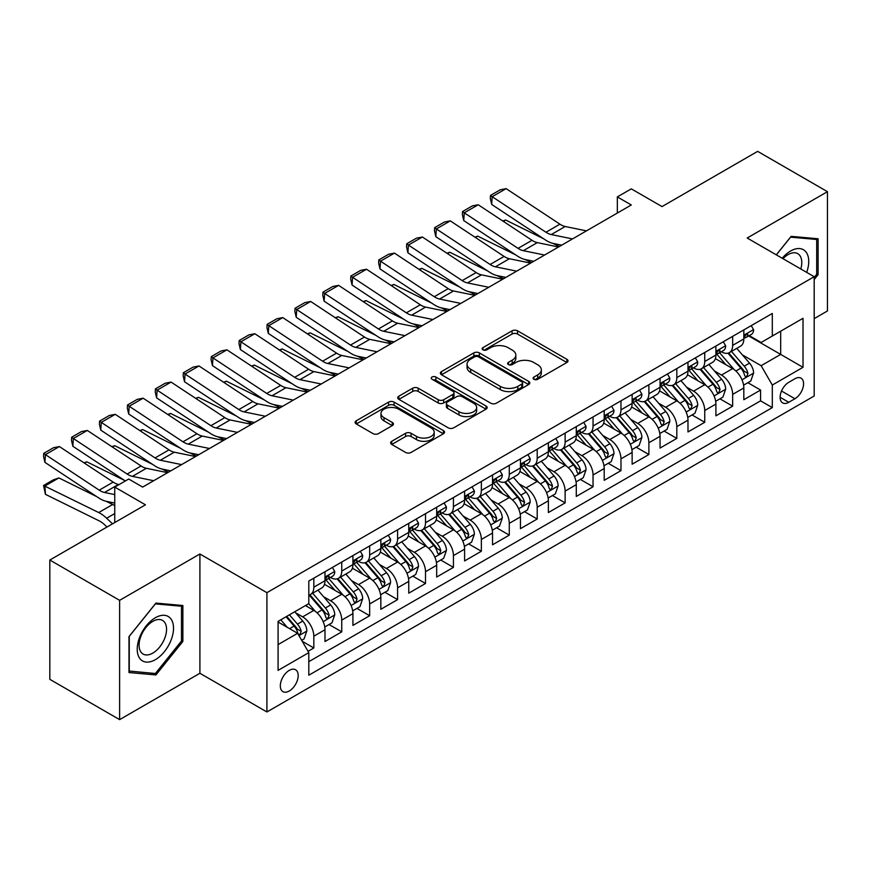 <?xml version="1.0" encoding="UTF-8"?>
<svg xmlns="http://www.w3.org/2000/svg" width="871" height="871" viewBox="0 0 871 871"><rect width="100%" height="100%" fill="white"/><g stroke="black" fill="none" stroke-linecap="round" stroke-linejoin="round"><path stroke-width="1.31" d="M533.923 379.288A2.711 1.568 0 0 0 537.766 379.288L566.89 362.478A3.876 2.243 0 0 0 568.023 360.888A3.876 2.243 0 0 0 566.89 359.309L517.548 330.828A3.876 2.243 0 0 0 512.072 330.828L482.948 347.638A2.711 1.568 0 0 0 482.153 348.748A2.711 1.568 0 0 0 482.948 349.848A2.711 1.568 0 0 0 486.791 349.848L490.558 347.681A12.401 7.164 0 0 1 508.098 347.681L512.202 350.055A12.401 7.164 0 0 1 515.839 355.118A12.401 7.164 0 0 1 512.202 360.18L508.435 362.358A2.711 1.568 0 0 0 507.641 363.457A2.711 1.568 0 0 0 508.435 364.568A2.711 1.568 0 0 0 512.279 364.568L516.046 362.39A12.401 7.164 0 0 1 533.585 362.39L537.701 364.764A12.401 7.164 0 0 1 541.327 369.827A12.401 7.164 0 0 1 537.701 374.889L533.923 377.067A2.711 1.568 0 0 0 533.128 378.177A2.711 1.568 0 0 0 533.923 379.288L533.923 377.067M289.248 691.008A12.64 7.295 120 0 0 297.512 679.881A12.64 7.295 120 0 0 295.574 669.755A12.64 7.295 120 0 0 289.248 670.376A12.64 7.295 120 0 0 280.995 681.514A12.64 7.295 120 0 0 282.933 691.639A12.64 7.295 120 0 0 289.248 691.008M391.754 441.27A3.876 2.243 0 0 0 390.622 442.86A3.876 2.243 0 0 0 391.754 444.439L405.592 452.43A3.876 2.243 0 0 0 411.079 452.43L443.415 433.758A3.876 2.243 0 0 0 444.548 432.179A3.876 2.243 0 0 0 443.415 430.59L394.084 402.108A3.876 2.243 0 0 0 388.597 402.108L356.261 420.78A3.876 2.243 0 0 0 355.128 422.37A3.876 2.243 0 0 0 356.261 423.948L372.973 433.595A3.876 2.243 0 0 0 378.46 433.595L392.298 425.603A3.876 2.243 0 0 0 393.431 424.025A3.876 2.243 0 0 0 392.298 422.446L384.013 417.655A10.365 5.988 0 0 1 380.975 413.42A10.365 5.988 0 0 1 387.377 407.889A10.365 5.988 0 0 1 398.668 409.196L431.156 427.944A10.365 5.988 0 0 1 434.183 432.179A10.365 5.988 0 0 1 427.792 437.71A10.365 5.988 0 0 1 416.49 436.404L411.079 433.279A3.876 2.243 0 0 0 405.592 433.279L391.754 441.27L391.754 444.439M814.189 318.623L827.45 310.969L827.45 191.674L757.65 151.369L662.014 206.59L631.301 188.855L617.332 196.911L631.301 204.979L142.659 487.085L128.701 479.028L114.743 487.085L114.743 522.546M119.621 600.337L119.621 719.631L199.905 673.283L199.905 553.989L119.621 600.337L49.821 560.031L145.457 504.821L114.743 487.085M199.905 553.989L266.918 592.672L814.189 276.706L814.189 396L266.918 711.966L266.918 592.672M827.45 191.674L747.176 238.023L814.189 276.706M490.83 403.219A3.876 2.243 0 0 0 496.307 403.219L528.653 384.547A3.876 2.243 0 0 0 529.786 382.968A3.876 2.243 0 0 0 528.653 381.378L479.322 352.897A3.876 2.243 0 0 0 473.835 352.897L441.499 371.569A3.876 2.243 0 0 0 440.367 373.158A3.876 2.243 0 0 0 441.499 374.737L490.83 403.219M433.127 379.876A2.711 1.568 0 0 1 435.881 380.257L435.881 377.034L486.029 405.984A3.876 2.243 0 0 1 487.172 407.574A3.876 2.243 0 0 1 486.029 409.152L453.693 427.824A3.876 2.243 0 0 1 448.217 427.824L398.874 399.343L398.874 396.174A3.876 2.243 0 0 0 397.742 397.764A3.876 2.243 0 0 0 398.874 399.343M398.874 396.174L412.723 388.183A3.876 2.243 0 0 1 418.2 388.183L438.211 399.735A3.876 2.243 0 0 0 443.687 399.735L452.866 394.432A3.876 2.243 0 0 0 454.009 392.854A3.876 2.243 0 0 0 452.866 391.275L432.038 379.244A2.711 1.568 0 0 1 431.243 378.134A2.711 1.568 0 0 1 432.92 376.686A2.711 1.568 0 0 1 435.881 377.034M119.621 719.631L49.821 679.326L49.821 560.031M308.029 651.312L313.821 647.97L302.237 641.285M295.639 612.814L302.651 616.853A15.798 9.124 60 0 1 313.821 636.2L324.992 629.755L324.992 641.524L341.748 631.845L329.042 624.518M323.566 596.689L330.577 600.74A15.798 9.124 60 0 1 341.748 620.087L352.918 613.63L352.918 625.4L369.663 615.732L356.968 608.394M351.492 580.565L358.504 584.615A15.798 9.124 60 0 1 369.663 603.962L380.834 597.517L380.834 609.286L397.59 599.607L384.884 592.269M379.408 564.452L386.419 568.491A15.798 9.124 60 0 1 397.59 587.838L408.76 581.393L408.76 593.162L425.516 583.483L412.81 576.156M407.334 548.327L414.346 552.377A15.798 9.124 60 0 1 425.516 571.724L436.676 565.268L436.676 577.038L453.432 567.369L440.726 560.031M435.25 532.203L442.261 536.253A15.798 9.124 60 0 1 453.432 555.6L464.602 549.155L464.602 560.924L481.358 551.245L468.652 543.907M463.176 516.089L470.188 520.129A15.798 9.124 60 0 1 481.358 539.476L492.529 533.03L492.529 544.8L509.274 535.132L496.579 527.793M491.102 499.965L498.114 504.015A15.798 9.124 60 0 1 509.274 523.362L520.444 516.906L520.444 528.675L537.2 519.007L524.494 511.669M519.018 483.841L526.03 487.891A15.798 9.124 60 0 1 537.2 507.238L548.371 500.792L548.371 512.562L565.127 502.883L552.421 495.545M546.944 467.727L553.956 471.766A15.798 9.124 60 0 1 565.127 491.113L576.286 484.668L576.286 496.437L593.042 486.769L580.336 479.431M574.86 451.603L581.872 455.653A15.798 9.124 60 0 1 593.042 475L604.213 468.544L604.213 480.313L620.969 470.645L608.263 463.307M602.786 435.478L609.798 439.528A15.798 9.124 60 0 1 620.969 458.875L632.139 452.43L632.139 464.199L648.884 454.52L636.189 447.193M630.713 419.365L637.724 423.415A15.798 9.124 60 0 1 648.884 442.751L660.055 436.306L660.055 448.075L676.811 438.407L664.105 431.069M658.628 403.24L665.64 407.29A15.798 9.124 60 0 1 676.811 426.638L687.981 420.181L687.981 431.951L704.737 422.283L692.031 414.944M686.555 387.116L693.566 391.166A15.798 9.124 60 0 1 704.737 410.513L715.897 404.068L715.897 415.837L732.653 406.158L732.653 394.389A15.798 9.124 -120 0 0 721.482 375.053L714.47 371.002M719.947 398.831L732.653 406.158M324.992 629.755A15.798 9.124 -120 0 0 313.821 610.408L305.449 605.574M352.918 613.63A15.798 9.124 -120 0 0 341.748 594.283L324.48 584.321M380.834 597.517A15.798 9.124 -120 0 0 369.663 578.17L352.396 568.197M408.76 581.393A15.798 9.124 -120 0 0 397.59 562.045L380.322 552.072M436.676 565.268A15.798 9.124 -120 0 0 425.516 545.932L408.249 535.959M464.602 549.155A15.798 9.124 -120 0 0 453.432 529.808L436.164 519.835M492.529 533.03A15.798 9.124 -120 0 0 481.358 513.683L464.091 503.721M520.444 516.906A15.798 9.124 -120 0 0 509.274 497.57L492.006 487.597M548.371 500.792A15.798 9.124 -120 0 0 537.2 481.445L519.933 471.472M576.286 484.668A15.798 9.124 -120 0 0 565.127 465.321L547.859 455.359M604.213 468.544A15.798 9.124 -120 0 0 593.042 449.207L575.775 439.234M632.139 452.43A15.798 9.124 -120 0 0 620.969 433.083L603.701 423.11M660.055 436.306A15.798 9.124 -120 0 0 648.884 416.959L631.617 406.997M687.981 420.181A15.798 9.124 -120 0 0 676.811 400.845L659.543 390.872M715.897 404.068A15.798 9.124 -120 0 0 704.737 384.721L687.469 374.748M794.918 378.754L788.778 382.304A12.238 7.066 120 0 0 780.786 393.093A12.238 7.066 120 0 0 782.659 402.903A12.238 7.066 120 0 0 788.778 402.293L794.918 398.744A12.238 7.066 120 0 0 802.92 387.954A12.238 7.066 120 0 0 801.037 378.145A12.238 7.066 120 0 0 794.918 378.754M278.089 644.584L297.632 633.304L308.802 652.64L308.802 675.21L772.305 407.617L772.305 385.047L761.134 365.7L742.397 354.878M308.802 652.64L278.089 670.376L278.089 621.371L308.802 603.636L308.802 581.066L772.305 313.462L772.305 336.032L803.018 318.307L803.018 367.312L772.305 385.047M330.436 577.44L330.577 577.527A15.798 9.124 60 0 0 338.471 578.3L349.641 571.855A15.798 9.124 -120 0 0 352.918 564.626L352.918 555.6M358.351 561.316L358.504 561.403A15.798 9.124 60 0 0 366.397 562.187L377.568 555.731A15.798 9.124 -120 0 0 380.834 548.501L380.834 539.476M386.278 545.202L386.419 545.279A15.798 9.124 60 0 0 394.323 546.063L405.483 539.617A15.798 9.124 -120 0 0 408.76 532.388L408.76 523.362M414.193 529.078L414.346 529.165A15.798 9.124 60 0 0 422.239 529.938L433.41 523.493A15.798 9.124 -120 0 0 436.676 516.263L436.676 507.238M442.12 512.954L442.261 513.041A15.798 9.124 60 0 0 450.165 513.825L461.336 507.379A15.798 9.124 -120 0 0 464.602 500.139L464.602 491.113M470.046 496.84L470.188 496.916A15.798 9.124 60 0 0 478.081 497.7L489.252 491.255A15.798 9.124 -120 0 0 492.529 484.026L492.529 475M497.962 480.716L498.114 480.803A15.798 9.124 60 0 0 506.007 481.576L517.178 475.131A15.798 9.124 -120 0 0 520.444 467.901L520.444 458.875M525.888 464.591L526.03 464.679A15.798 9.124 60 0 0 533.934 465.462L545.094 459.017A15.798 9.124 -120 0 0 548.371 451.777L548.371 442.751M553.804 448.478L553.956 448.554A15.798 9.124 60 0 0 561.849 449.338L573.02 442.893A15.798 9.124 -120 0 0 576.286 435.663L576.286 426.638M581.73 432.354L581.872 432.441A15.798 9.124 60 0 0 589.776 433.225L600.946 426.768A15.798 9.124 -120 0 0 604.213 419.539L604.213 410.513M609.656 416.229L609.798 416.316A15.798 9.124 60 0 0 617.691 417.1L628.862 410.655A15.798 9.124 -120 0 0 632.139 403.415L632.139 394.389M637.572 400.116L637.724 400.192A15.798 9.124 60 0 0 645.618 400.976L656.788 394.53A15.798 9.124 -120 0 0 660.055 387.301L660.055 378.275M665.498 383.991L665.64 384.078A15.798 9.124 60 0 0 673.544 384.862L684.704 378.406A15.798 9.124 -120 0 0 687.981 371.177L687.981 362.151M693.414 367.867L693.566 367.954A15.798 9.124 60 0 0 701.46 368.738L712.63 362.292A15.798 9.124 -120 0 0 715.897 355.052L715.897 346.027M308.802 661.677L760.579 400.845L760.579 390.045L743.823 399.713L743.823 387.943A15.798 9.124 -120 0 0 732.653 368.596L715.385 358.634M721.34 351.753L721.482 351.83A15.798 9.124 -120 0 0 729.386 352.613A15.798 9.124 -120 0 0 732.653 345.384L732.653 336.358M729.386 352.613L740.557 346.168A15.798 9.124 -120 0 0 743.823 338.939L743.823 329.913M313.821 578.17L313.821 587.196A15.798 9.124 60 0 1 310.555 594.425A15.798 9.124 60 0 1 308.802 595.067M310.555 594.425L321.726 587.979A15.798 9.124 -120 0 0 324.992 580.75L324.992 571.714M341.748 562.045L341.748 571.071A15.798 9.124 60 0 1 338.471 578.3M369.663 545.921L369.663 554.958A15.798 9.124 60 0 1 366.397 562.187M397.59 529.808L397.59 538.833A15.798 9.124 60 0 1 394.323 546.063M425.516 513.683L425.516 522.709A15.798 9.124 60 0 1 422.239 529.938M453.432 497.559L453.432 506.595A15.798 9.124 60 0 1 450.165 513.825M481.358 481.445L481.358 490.471A15.798 9.124 60 0 1 478.081 497.7M509.274 465.321L509.274 474.347A15.798 9.124 60 0 1 506.007 481.576M537.2 449.196L537.2 458.233A15.798 9.124 60 0 1 533.934 465.462M565.127 433.083L565.127 442.109A15.798 9.124 60 0 1 561.849 449.338M593.042 416.959L593.042 425.984A15.798 9.124 60 0 1 589.776 433.225M620.969 400.845L620.969 409.871A15.798 9.124 60 0 1 617.691 417.1M648.884 384.721L648.884 393.746A15.798 9.124 60 0 1 645.618 400.976M676.811 368.596L676.811 377.622A15.798 9.124 60 0 1 673.544 384.862M704.737 352.483L704.737 361.509A15.798 9.124 60 0 1 701.46 368.738M704.737 410.513L704.737 422.283M676.811 426.638L676.811 438.407M648.884 442.751L648.884 454.52M620.969 458.875L620.969 470.645M593.042 475L593.042 486.769M565.127 491.113L565.127 502.883M537.2 507.238L537.2 519.007M509.274 523.362L509.274 535.132M481.358 539.476L481.358 551.245M453.432 555.6L453.432 567.369M425.516 571.724L425.516 583.483M397.59 587.838L397.59 599.607M369.663 603.962L369.663 615.732M341.748 620.087L341.748 631.845M313.821 636.2L313.821 647.97M297.632 633.304L278.089 622.014M761.134 365.7L780.677 354.41L780.677 331.198L803.018 318.307M748.701 335.956L803.018 367.312M749.267 335.629L761.134 342.488L772.305 336.032M199.905 673.283L266.918 711.966M617.332 196.911L617.332 213.036M747.873 382.707L760.579 390.045M760.579 400.845L772.305 407.617M814.189 279.547L818.098 274.681L818.098 238.763L791.151 236.357L776.29 254.833M128.984 672.543L155.92 674.949L182.866 641.426L182.866 605.508L155.92 603.091L128.984 636.614L128.984 672.543M816.704 273.875L818.098 274.681M181.473 640.62L182.866 641.426M153.078 673.305L155.92 674.949M535.012 379.669L537.701 378.123A12.401 7.164 0 0 0 541.327 373.049L541.327 369.827M515.839 355.118L515.839 358.34A12.401 7.164 0 0 1 512.202 363.403L509.524 364.949M566.836 362.499L517.548 334.05A3.876 2.243 0 0 0 512.072 334.05L484.036 350.24M528.599 384.579L479.322 356.119A3.876 2.243 0 0 0 473.835 356.119L441.553 374.77M521.805 384.067A2.711 1.568 0 0 0 522.6 382.968A2.711 1.568 0 0 0 521.805 381.857L478.495 356.86A2.711 1.568 0 0 0 474.662 356.86L470.688 359.146A12.401 7.164 0 0 0 467.052 364.209A12.401 7.164 0 0 0 470.688 369.271L500.281 386.365A12.401 7.164 0 0 0 517.831 386.365L521.805 384.067L521.805 387.301A2.711 1.568 0 0 0 522.6 386.191L522.6 382.968M467.052 364.209L467.052 367.442A12.401 7.164 0 0 0 470.688 372.505L470.688 369.271M521.805 387.301L517.831 389.587A12.401 7.164 0 0 1 500.281 389.587L470.688 372.505M398.929 399.375L412.723 391.406L412.723 388.183M454.009 392.854L454.009 396.076A3.876 2.243 0 0 1 452.866 397.655L443.687 402.957A3.876 2.243 0 0 1 438.211 402.957L418.2 391.406A3.876 2.243 0 0 0 412.723 391.406M435.881 380.257L485.985 409.185M458.973 411.722A10.365 5.988 0 0 0 470.264 413.017A10.365 5.988 0 0 0 476.666 407.486A10.365 5.988 0 0 0 473.628 403.262L462.185 396.653A3.876 2.243 0 0 0 456.709 396.653L447.531 401.956A3.876 2.243 0 0 0 446.388 403.534A3.876 2.243 0 0 0 447.531 405.113L458.973 411.722L458.973 414.944A10.365 5.988 0 0 0 470.264 416.24A10.365 5.988 0 0 0 476.666 410.709L476.666 407.486M446.388 403.534L446.388 406.757A3.876 2.243 0 0 0 447.531 408.336L447.531 405.113M458.973 414.944L447.531 408.336M434.183 432.179L434.183 435.402A10.365 5.988 0 0 1 427.792 440.933A10.365 5.988 0 0 1 416.49 439.637L411.079 436.502A3.876 2.243 0 0 0 405.592 436.502L391.808 444.471M380.975 413.42L380.975 416.643A10.365 5.988 0 0 0 384.013 420.878L384.013 417.655M392.244 425.636L384.013 420.878M443.361 433.791L394.084 405.331A3.876 2.243 0 0 0 388.597 405.331L356.315 423.981M743.584 385.178L750.802 381.008L753.6 372.951A10.463 6.043 -120 0 0 749.517 363.131L736.757 348.356M502.785 220.984L505.637 220.004L543.548 238.719M552.954 243.368L559.334 246.515M734.209 369.62L719.62 352.744M725.913 364.709L717.443 354.911A25.074 14.48 -120 0 0 716.67 354.029M727.96 353.18L740.862 368.128A10.463 6.043 60 0 1 744.596 375.336L745.358 376.577L746.774 376.37L747.949 373.398A10.463 6.043 -120 0 0 744.215 366.19L731.455 351.416M728.722 352.94L742.582 368.988A5.335 3.081 60 0 1 743.932 371.079L747.949 373.398M505.637 220.004L503.318 221.343M572.508 238.915L551.256 234.56A19.739 11.399 60 0 1 545.965 232.241L492.18 196.694L491.68 204.445L545.464 239.993A29.614 17.093 -120 0 0 553.401 243.466L561.686 245.165M751.227 325.634L753.6 329.75A10.463 6.043 60 0 1 751.433 334.377L746.12 337.436A10.463 6.043 -120 0 0 747.949 335.03L747.721 334.105M586.466 230.859L565.214 226.504A19.739 11.399 60 0 1 559.922 224.185L506.138 188.637L492.18 196.694L490.504 195.42L500.281 189.78L506.138 188.637M744.172 337.926L744.215 337.926A10.463 6.043 -120 0 0 746.12 337.436M746.599 334.246L747.949 335.03C747.285 333.451 746.175 334.094 744.596 336.968A10.463 6.043 60 0 1 743.823 338.449M491.68 204.445L490.308 198.523L490.504 195.42M806.677 272.373A25.662 14.818 120 0 0 790.596 251A25.662 14.818 120 0 0 782.191 258.241M800.808 268.987A19.434 11.225 120 0 0 797.76 253.657A19.434 11.225 120 0 0 788.048 254.615A19.434 11.225 120 0 0 782.964 258.687M776.344 254.865L790.596 237.152L816.704 239.481L816.704 274.289L814.189 277.414M814.973 238.48L816.704 239.481M171.086 640.109A25.662 14.818 120 0 0 164.445 615.307A25.662 14.818 120 0 0 139.654 637.3A25.662 14.818 120 0 0 146.295 662.091A25.662 14.818 120 0 0 171.086 640.109M164.717 638.291A19.434 11.225 120 0 0 162.539 620.402A19.434 11.225 120 0 0 140.917 636.168A19.434 11.225 120 0 0 143.105 654.056A19.434 11.225 120 0 0 164.717 638.291M129.256 671.182L129.256 636.363L155.365 603.886L181.473 606.227L181.473 641.034L155.365 673.512L128.984 671.018M179.742 605.225L181.473 606.227M715.668 401.302L722.886 397.132L725.674 389.076A10.463 6.043 -120 0 0 721.602 379.244L708.842 364.481M474.858 237.108L477.722 236.128L515.621 254.844M525.039 259.493L531.419 262.639M706.283 385.744L691.705 368.858M697.987 380.823L689.527 371.024A25.074 14.48 -120 0 0 688.743 370.153M700.034 369.304L712.946 384.242A10.463 6.043 60 0 1 716.67 391.449L717.432 392.69L718.847 392.494L720.023 389.522A10.463 6.043 -120 0 0 716.289 382.315L703.539 367.54M700.796 369.064L714.666 385.113A5.335 3.081 60 0 1 716.006 387.203L720.023 389.522M477.722 236.128L475.392 237.467M687.742 417.416L694.96 413.257L697.747 405.189A10.463 6.043 -120 0 0 693.675 395.369L680.915 380.594M446.943 253.232L449.795 252.242L487.706 270.968M497.112 275.617L503.492 278.764M678.367 401.858L663.778 384.982M670.06 396.947L661.601 387.149A25.074 14.48 -120 0 0 660.828 386.278M672.118 385.428L685.02 400.366A10.463 6.043 60 0 1 688.754 407.574L689.516 408.815L690.921 408.619L692.097 405.636A10.463 6.043 -120 0 0 688.373 398.428L675.613 383.665M672.88 385.178L686.74 401.237A5.335 3.081 60 0 1 688.079 403.317L692.097 405.636M449.795 252.242L447.476 253.581M659.826 433.54L667.034 429.37L669.832 421.314A10.463 6.043 -120 0 0 665.749 411.493L653 396.719M419.016 269.346L421.869 268.366L459.779 287.082M469.197 291.731L475.566 294.877M650.441 417.982L635.863 401.096M642.145 413.072L633.685 403.273A25.074 14.48 -120 0 0 632.901 402.391M644.192 401.542L657.093 416.49A10.463 6.043 60 0 1 660.828 423.698L661.59 424.939L663.005 424.732L664.181 421.76A10.463 6.043 -120 0 0 660.447 414.552L647.686 399.778M644.954 401.302L658.814 417.351A5.335 3.081 60 0 1 660.164 419.441L664.181 421.76M421.869 268.366L419.55 269.705M631.9 449.665L639.118 445.495L641.905 437.438A10.463 6.043 -120 0 0 637.833 427.607L625.073 412.843M391.09 285.47L393.953 284.49L431.864 303.206M441.27 307.855L447.65 311.001M622.515 434.106L607.936 417.22M614.218 429.185L605.759 419.387A25.074 14.48 -120 0 0 604.986 418.516M616.276 417.666L629.178 432.604A10.463 6.043 60 0 1 632.912 439.811L633.663 441.053L635.079 440.857L636.255 437.884A10.463 6.043 -120 0 0 632.531 430.677L619.771 415.903M617.027 417.427L630.898 433.475A5.335 3.081 60 0 1 632.237 435.565L636.255 437.884M393.953 284.49L391.634 285.83M544.582 255.04L523.329 250.685A19.739 11.399 60 0 1 518.049 248.366L464.265 212.818L463.753 220.57L517.537 256.107A29.614 17.093 -120 0 0 525.474 259.591L533.76 261.289M723.3 341.759L725.674 345.863A10.463 6.043 60 0 1 723.507 350.501L718.205 353.561A10.463 6.043 -120 0 0 720.023 351.155L719.805 350.218M558.54 246.983L537.298 242.617A19.739 11.399 60 0 1 532.007 240.298L478.223 204.761L464.265 212.818L462.577 211.544L472.354 205.894L478.223 204.761M716.256 354.051L716.289 354.051A10.463 6.043 -120 0 0 718.205 353.561M718.673 350.371L720.023 351.155C719.37 349.576 718.248 350.218 716.67 353.082A10.463 6.043 60 0 1 715.897 354.573M463.753 220.57L462.381 214.636L462.577 211.544M516.666 271.153L495.414 266.798A19.739 11.399 60 0 1 490.123 264.479L436.338 228.942L435.838 236.683L489.622 272.231A29.614 17.093 -120 0 0 497.559 275.704L505.833 277.403M695.374 357.883L697.747 361.988A10.463 6.043 60 0 1 695.581 366.615L690.278 369.685A10.463 6.043 -120 0 0 692.097 367.268L691.879 366.343M530.624 263.096L509.372 258.741A19.739 11.399 60 0 1 504.08 256.422L450.296 220.875L436.338 228.942L434.662 227.658L444.428 222.018L450.296 220.875M688.33 370.175L688.373 370.175A10.463 6.043 -120 0 0 690.278 369.685M690.747 366.495L692.097 367.268C691.443 365.7 690.322 366.343 688.754 369.206A10.463 6.043 60 0 1 687.981 370.698M435.838 236.683L434.455 230.761L434.662 227.658M488.74 287.278L467.487 282.923A19.739 11.399 60 0 1 462.196 280.604L408.412 245.056L407.911 252.808L461.695 288.355A29.614 17.093 -120 0 0 469.632 291.829L477.918 293.527M667.458 373.997L669.832 378.112A10.463 6.043 60 0 1 667.665 382.739L662.363 385.799A10.463 6.043 -120 0 0 664.181 383.392L663.963 382.467M502.698 279.221L481.456 274.855A19.739 11.399 60 0 1 476.165 272.547L422.381 236.999L408.412 245.056L406.735 243.782L416.512 238.142L422.381 236.999M660.403 386.289L660.447 386.289A10.463 6.043 -120 0 0 662.363 385.799M662.831 382.609L664.181 383.392C663.517 381.814 662.406 382.456 660.828 385.33A10.463 6.043 60 0 1 660.055 386.811M407.911 252.808L406.539 246.885L406.735 243.782M460.813 303.402L439.572 299.036A19.739 11.399 60 0 1 434.281 296.717L380.496 261.18L379.985 268.932L433.769 304.469A29.614 17.093 -120 0 0 441.706 307.953L449.991 309.651M639.532 390.121L641.905 394.225A10.463 6.043 60 0 1 639.739 398.864L634.436 401.923A10.463 6.043 -120 0 0 636.255 399.517L636.037 398.58M474.782 295.334L453.53 290.979A19.739 11.399 60 0 1 448.238 288.66L394.454 253.113L380.496 261.18L378.82 259.906L388.586 254.256L394.454 253.113M632.488 402.413L632.531 402.413A10.463 6.043 -120 0 0 634.436 401.923M634.905 398.733L636.255 399.517C635.601 397.938 634.48 398.58 632.912 401.444A10.463 6.043 60 0 1 632.139 402.935M379.985 268.932L378.613 262.998L378.82 259.906M603.973 465.778L611.192 461.619L613.99 453.551A10.463 6.043 -120 0 0 609.907 443.731L597.158 428.957M363.174 301.595L366.027 300.604L403.937 319.33M413.344 323.979L419.724 327.126M594.599 450.22L580.021 433.344M586.303 445.31L577.832 435.511A25.074 14.48 -120 0 0 577.059 434.64M588.35 433.791L601.251 448.728A10.463 6.043 60 0 1 604.986 455.936L605.748 457.177L607.163 456.981L608.339 453.998A10.463 6.043 -120 0 0 604.605 446.79L591.845 432.027M589.112 433.54L602.972 449.599A5.335 3.081 60 0 1 604.322 451.679L608.339 453.998M366.027 300.604L363.708 301.943M432.898 319.515L411.645 315.16A19.739 11.399 60 0 1 406.354 312.841L352.57 277.294L352.069 285.046L405.853 320.593A29.614 17.093 -120 0 0 413.79 324.066L422.076 325.765M611.616 406.245L613.99 410.35A10.463 6.043 60 0 1 611.823 414.977L606.51 418.047A10.463 6.043 -120 0 0 608.339 415.63L608.11 414.705M446.856 311.459L425.603 307.104A19.739 11.399 60 0 1 420.312 304.785L366.528 269.237L352.57 277.294L350.893 276.02L360.67 270.38L366.528 269.237M604.561 418.537L604.605 418.537A10.463 6.043 -120 0 0 606.51 418.047M606.989 414.857L608.339 415.63C607.675 414.052 606.564 414.705 604.986 417.568A10.463 6.043 60 0 1 604.213 419.06M352.069 285.046L350.697 279.123L350.893 276.02M576.058 481.903L583.276 477.733L586.063 469.676A10.463 6.043 -120 0 0 581.991 459.855L569.231 445.081M335.248 317.708L338.111 316.728L376.011 335.444M385.428 340.093L391.808 343.239M566.673 466.344L552.094 449.458M558.376 461.434L549.917 451.635A25.074 14.48 -120 0 0 549.133 450.753M560.423 449.904L573.336 464.853A10.463 6.043 60 0 1 577.059 472.06L577.821 473.301L579.237 473.095L580.413 470.122A10.463 6.043 -120 0 0 576.678 462.915L563.929 448.14M561.185 449.665L575.056 465.713A5.335 3.081 60 0 1 576.395 467.803L580.413 470.122M338.111 316.728L335.781 318.067M404.971 335.64L383.719 331.285A19.739 11.399 60 0 1 378.439 328.966L324.654 293.418L324.143 301.17L377.927 336.718A29.614 17.093 -120 0 0 385.864 340.191L394.149 341.889M583.69 422.359L586.063 426.474A10.463 6.043 60 0 1 583.897 431.101L578.594 434.161A10.463 6.043 -120 0 0 580.413 431.755L580.195 430.829M418.929 327.583L397.688 323.217A19.739 11.399 60 0 1 392.396 320.898L338.612 285.361L324.654 293.418L322.967 292.144L332.744 286.505L338.612 285.361M576.646 434.651L576.678 434.651A10.463 6.043 -120 0 0 578.594 434.161M579.063 430.971L580.413 431.755C579.759 430.176 578.638 430.818 577.059 433.693A10.463 6.043 60 0 1 576.286 435.173M324.143 301.17L322.771 295.247L322.967 292.144M548.131 498.027L555.35 493.857L558.137 485.8A10.463 6.043 -120 0 0 554.065 475.969L541.305 461.205M307.332 333.833L310.185 332.853L348.095 351.568M357.502 356.217L363.882 359.364M538.757 482.469L524.168 465.582M530.45 477.548L521.99 467.749A25.074 14.48 -120 0 0 521.217 466.878M532.508 466.029L545.409 480.966A10.463 6.043 60 0 1 549.144 488.174L549.906 489.415L551.321 489.219L552.486 486.247A10.463 6.043 -120 0 0 548.763 479.039L536.003 464.265M533.27 465.789L547.13 481.837A5.335 3.081 60 0 1 548.469 483.928L552.486 486.247M310.185 332.853L307.866 334.192M377.056 351.764L355.804 347.398A19.739 11.399 60 0 1 350.512 345.079L296.728 309.543L296.227 317.294L350.011 352.831A29.614 17.093 -120 0 0 357.948 356.315L366.223 358.014M555.763 438.483L558.137 442.588A10.463 6.043 60 0 1 555.97 447.226L550.668 450.285A10.463 6.043 -120 0 0 552.486 447.879L552.268 446.943M391.014 343.697L369.761 339.342A19.739 11.399 60 0 1 364.47 337.023L310.686 301.475L296.728 309.543L295.051 308.269L304.817 302.618L310.686 301.475M548.719 450.775L548.763 450.775A10.463 6.043 -120 0 0 550.668 450.285M551.136 447.095L552.486 447.879C551.833 446.3 550.712 446.943 549.144 449.806A10.463 6.043 60 0 1 548.371 451.298M296.227 317.294L294.844 311.361L295.051 308.269M520.216 514.14L527.423 509.981L530.221 501.914A10.463 6.043 -120 0 0 526.138 492.093L513.389 477.319M279.406 349.957L282.258 348.966L320.169 367.693M329.586 372.331L335.956 375.488M510.831 498.582L496.252 481.707M502.534 493.672L494.075 483.873A25.074 14.48 -120 0 0 493.291 483.002M504.581 482.153L517.483 497.091A10.463 6.043 60 0 1 521.217 504.298L521.979 505.539L523.395 505.343L524.571 502.36A10.463 6.043 -120 0 0 520.836 495.153L508.076 480.389M505.343 481.903L519.203 497.962A5.335 3.081 60 0 1 520.553 500.041L524.571 502.36M282.258 348.966L279.939 350.305M349.129 367.878L327.877 363.523A19.739 11.399 60 0 1 322.586 361.204L268.801 325.656L268.301 333.408L322.085 368.956A29.614 17.093 -120 0 0 330.022 372.429L338.307 374.127M527.848 454.608L530.221 458.712A10.463 6.043 60 0 1 528.055 463.339L522.752 466.41A10.463 6.043 -120 0 0 524.571 463.993L524.353 463.067M363.087 359.821L341.846 355.466A19.739 11.399 60 0 1 336.554 353.147L282.77 317.599L268.801 325.656L267.125 324.382L276.902 318.742L282.77 317.599M520.793 466.9L520.836 466.9A10.463 6.043 -120 0 0 522.752 466.41M523.221 463.22L524.571 463.993C523.907 462.414 522.796 463.067 521.217 465.931A10.463 6.043 60 0 1 520.444 467.422M268.301 333.408L266.929 327.485L267.125 324.382M492.289 530.265L499.508 526.095L502.295 518.038A10.463 6.043 -120 0 0 498.223 508.207L485.463 493.443M251.479 366.07L254.343 365.091L292.253 383.806M301.66 388.455L308.04 391.602M482.904 514.707L468.326 497.82M474.608 509.785L466.148 499.998A25.074 14.48 -120 0 0 465.375 499.116M476.666 498.266L489.567 513.204A10.463 6.043 60 0 1 493.302 520.423L494.053 521.664L495.468 521.457L496.644 518.485A10.463 6.043 -120 0 0 492.921 511.277L480.161 496.503M477.417 498.027L491.288 514.075A5.335 3.081 60 0 1 492.627 516.165L496.644 518.485M254.343 365.091L252.024 366.43M321.203 384.002L299.962 379.647A19.739 11.399 60 0 1 294.67 377.328L240.886 341.78L240.374 349.532L294.169 385.069A29.614 17.093 -120 0 0 302.095 388.553L310.381 390.252M499.921 470.721L502.295 474.837A10.463 6.043 60 0 1 500.128 479.464L494.826 482.523A10.463 6.043 -120 0 0 496.644 480.117L496.426 479.192M335.172 375.945L313.919 371.579A19.739 11.399 60 0 1 308.628 369.26L254.844 333.724L240.886 341.78L239.209 340.507L248.975 334.867L254.844 333.724M492.877 483.013L492.921 483.013A10.463 6.043 -120 0 0 494.826 482.523M495.294 479.333L496.644 480.117C495.991 478.538 494.87 479.181 493.302 482.055A10.463 6.043 60 0 1 492.529 483.536M240.374 349.532L239.002 343.599L239.209 340.507M464.363 546.389L471.581 542.219L474.379 534.163A10.463 6.043 -120 0 0 470.296 524.331L457.547 509.557M223.564 382.195L226.416 381.204L264.327 399.931M273.734 404.58L280.114 407.726M454.989 530.831L440.41 513.944M446.692 525.91L438.222 516.111A25.074 14.48 -120 0 0 437.449 515.24M448.739 514.391L461.641 529.328A10.463 6.043 60 0 1 465.375 536.536L466.137 537.777L467.553 537.581L468.729 534.609A10.463 6.043 -120 0 0 464.994 527.39L452.234 512.627M449.501 514.151L463.361 530.199A5.335 3.081 60 0 1 464.711 532.29L468.729 534.609M226.416 381.204L224.097 382.554M293.287 400.127L272.035 395.761A19.739 11.399 60 0 1 266.744 393.442L212.96 357.905L212.459 365.646L266.243 401.193A29.614 17.093 -120 0 0 274.18 404.677L282.465 406.376M472.006 486.845L474.379 490.95A10.463 6.043 60 0 1 472.213 495.588L466.9 498.648A10.463 6.043 -120 0 0 468.729 496.241L468.5 495.305M307.245 392.059L285.993 387.704A19.739 11.399 60 0 1 280.702 385.385L226.917 349.837L212.96 357.905L211.283 356.62L221.06 350.98L226.917 349.837M464.951 499.137L464.994 499.137A10.463 6.043 -120 0 0 466.9 498.648M467.379 495.457L468.729 496.241C468.065 494.663 466.954 495.305 465.375 498.168A10.463 6.043 60 0 1 464.602 499.66M212.459 365.646L211.087 359.723L211.283 356.62M436.447 562.503L443.666 558.344L446.453 550.276A10.463 6.043 -120 0 0 442.381 540.456L429.621 525.681M195.637 398.319L198.501 397.328L236.4 416.055M245.818 420.693L252.198 423.85M427.062 546.944L412.484 530.069M418.766 542.034L410.306 532.235A25.074 14.48 -120 0 0 409.522 531.364M420.813 530.515L433.725 545.453A10.463 6.043 60 0 1 437.449 552.66L438.211 553.902L439.626 553.706L440.802 550.722A10.463 6.043 -120 0 0 437.068 543.515L424.319 528.741M421.575 530.265L435.446 546.324A5.335 3.081 60 0 1 436.785 548.403L440.802 550.722M198.501 397.328L196.171 398.668M265.361 416.24L244.109 411.885A19.739 11.399 60 0 1 238.828 409.566L185.044 374.018L184.532 381.77L238.316 417.318A29.614 17.093 -120 0 0 246.253 420.791L254.539 422.489M444.079 502.959L446.453 507.074A10.463 6.043 60 0 1 444.286 511.702L438.984 514.772A10.463 6.043 -120 0 0 440.802 512.355L440.584 511.429M279.319 408.183L258.077 403.828A19.739 11.399 60 0 1 252.786 401.509L199.002 365.962L185.044 374.018L183.356 372.744L193.133 367.105L199.002 365.962M437.035 515.262L437.068 515.262A10.463 6.043 -120 0 0 438.984 514.772M439.452 511.582L440.802 512.355C440.149 510.776 439.028 511.429 437.449 514.293A10.463 6.043 60 0 1 436.676 515.784M184.532 381.77L183.16 375.847L183.356 372.744M408.521 578.627L415.739 574.457L418.526 566.4A10.463 6.043 -120 0 0 414.454 556.569L401.694 541.806M167.722 414.433L170.574 413.453L208.485 432.168M217.892 436.817L224.272 439.964M399.147 563.069L384.557 546.182M390.839 558.148L382.38 548.36A25.074 14.48 -120 0 0 381.607 547.478M392.897 546.629L405.799 561.566A10.463 6.043 60 0 1 409.533 568.785L410.295 570.015L411.711 569.819L412.876 566.847A10.463 6.043 -120 0 0 409.152 559.639L396.392 544.865M393.659 546.389L407.519 562.437A5.335 3.081 60 0 1 408.858 564.528L412.876 566.847M170.574 413.453L168.255 414.792M237.445 432.364L216.193 428.009A19.739 11.399 60 0 1 210.902 425.69L157.118 390.143L156.617 397.895L210.401 433.431A29.614 17.093 -120 0 0 218.338 436.915L226.612 438.614M416.153 519.083L418.526 523.199A10.463 6.043 60 0 1 416.36 527.826L411.058 530.885A10.463 6.043 -120 0 0 412.876 528.479L412.658 527.554M251.403 424.308L230.151 419.942A19.739 11.399 60 0 1 224.86 417.623L171.075 382.086L157.118 390.143L155.441 388.869L165.207 383.229L171.075 382.086M409.109 531.375L409.152 531.375A10.463 6.043 -120 0 0 411.058 530.885M411.526 527.695L412.876 528.479C412.223 526.901 411.101 527.543 409.533 530.417A10.463 6.043 60 0 1 408.76 531.898M156.617 397.895L155.234 391.961L155.441 388.869M380.605 594.751L387.813 590.582L390.611 582.525A10.463 6.043 -120 0 0 386.539 572.693L373.779 557.919M139.796 430.557L142.648 429.566L180.558 448.293M189.976 452.942L196.345 456.088M371.22 579.193L356.642 562.307M362.924 574.272L354.464 564.473A25.074 14.48 -120 0 0 353.68 563.602M364.971 562.753L377.872 577.691A10.463 6.043 60 0 1 381.607 584.898L382.369 586.139L383.784 585.943L384.96 582.971A10.463 6.043 -120 0 0 381.226 575.753L368.466 560.989M365.733 562.503L379.593 578.562A5.335 3.081 60 0 1 380.943 580.641L384.96 582.971M142.648 429.566L140.329 430.905M209.519 448.489L188.267 444.123A19.739 11.399 60 0 1 182.975 441.804L129.191 406.267L128.69 414.008L182.475 449.556A29.614 17.093 -120 0 0 190.411 453.04L198.697 454.738M388.237 535.208L390.611 539.312A10.463 6.043 60 0 1 388.444 543.95L383.142 547.01A10.463 6.043 -120 0 0 384.96 544.604L384.742 543.667M223.477 440.421L202.235 436.066A19.739 11.399 60 0 1 196.944 433.747L143.16 398.199L129.191 406.267L127.514 404.982L137.291 399.343L143.16 398.199M381.182 547.5L381.226 547.5A10.463 6.043 -120 0 0 383.142 547.01M383.61 543.82L384.96 544.604C384.296 543.025 383.186 543.667 381.607 546.531A10.463 6.043 60 0 1 380.834 548.022M128.69 414.008L127.318 408.085L127.514 404.982M352.679 610.865L359.897 606.706L362.684 598.638A10.463 6.043 -120 0 0 358.612 588.818L345.852 574.043M111.869 446.681L114.732 445.691L152.643 464.417M162.05 469.055L168.43 472.213M343.294 595.307L328.715 578.431M334.997 590.396L326.538 580.598A25.074 14.48 -120 0 0 325.765 579.727M337.055 578.877L349.957 593.815A10.463 6.043 60 0 1 353.691 601.023L354.443 602.264L355.858 602.068L357.034 599.085A10.463 6.043 -120 0 0 353.31 591.877L340.55 577.103M337.806 578.627L351.677 594.686A5.335 3.081 60 0 1 353.016 596.766L357.034 599.085M114.732 445.691L112.413 447.03M181.593 464.602L160.351 460.247A19.739 11.399 60 0 1 155.06 457.928L101.276 422.381L100.775 430.132L154.559 465.68A29.614 17.093 -120 0 0 162.485 469.153L170.77 470.852M360.311 551.321L362.684 555.437A10.463 6.043 60 0 1 360.518 560.064L355.216 563.134A10.463 6.043 -120 0 0 357.034 560.717L356.816 559.792M195.561 456.546L174.309 452.191A19.739 11.399 60 0 1 169.018 449.872L115.233 414.324L101.276 422.381L99.599 421.107L109.365 415.467L115.233 414.324M353.267 563.624L353.31 563.624A10.463 6.043 -120 0 0 355.216 563.134M355.684 559.944L357.034 560.717C356.381 559.138 355.259 559.792 353.691 562.655A10.463 6.043 60 0 1 352.918 564.147M100.775 430.132L99.392 424.21L99.599 421.107M324.763 626.989L331.971 622.819L334.769 614.763A10.463 6.043 -120 0 0 330.686 604.931L317.937 590.168M83.954 462.795L86.806 461.815L124.716 480.531M315.378 611.431L308.693 603.701M307.082 606.51L305.993 605.258M309.129 594.991L322.03 609.929A10.463 6.043 60 0 1 325.765 617.147L326.527 618.377L327.942 618.181L329.118 615.209A10.463 6.043 -120 0 0 325.384 608.002L312.624 593.227M309.891 594.751L323.751 610.8A5.335 3.081 60 0 1 325.101 612.89L329.118 615.209M86.806 461.815L84.487 463.154M153.677 480.727L132.425 476.372A19.739 11.399 60 0 1 127.133 474.053L73.349 438.505L72.848 446.257L125.359 480.955M142.267 486.856L142.855 486.976M332.395 567.446L334.769 571.561A10.463 6.043 60 0 1 332.602 576.188L327.289 579.248A10.463 6.043 -120 0 0 329.118 576.842L328.89 575.916M167.635 472.67L146.382 468.304A19.739 11.399 60 0 1 141.091 465.985L87.307 430.448L73.349 438.505L71.672 437.231L81.449 431.591L87.307 430.448M325.34 579.738L325.384 579.738A10.463 6.043 -120 0 0 327.289 579.248M327.768 576.058L329.118 576.842C328.454 575.263 327.344 575.905 325.765 578.78A10.463 6.043 60 0 1 324.992 580.26M72.848 446.257L71.476 440.323L71.672 437.231M301.682 640.316L304.055 638.944L306.842 630.887A10.463 6.043 -120 0 0 302.77 621.056L294.736 611.758M58.89 477.929L44.922 485.996L45.434 494.325L43.55 485.495L53.327 479.856L58.89 477.929L96.79 496.655M106.208 501.304L112.675 504.494A29.614 17.093 60 0 1 114.743 505.637M287.234 627.305L280.778 619.814M43.55 485.495L98.706 512.551A29.614 17.093 60 0 1 106.643 518.234L112.533 523.83M106.981 527.031L104.509 524.669A19.739 11.399 -120 0 0 99.218 520.88L45.434 494.325M279.156 622.634L278.089 621.393M286.08 616.755L294.115 626.053A10.463 6.043 60 0 1 297.838 633.261L298.601 634.502L300.016 634.306L301.192 631.333A10.463 6.043 -120 0 0 297.457 624.115L289.433 614.817M286.722 616.385L295.835 626.924A5.335 3.081 60 0 1 297.174 629.004L301.192 631.333M114.743 494.586L104.509 492.485A19.739 11.399 60 0 1 99.218 490.166L45.434 454.629L44.922 462.37L98.706 497.918A29.614 17.093 -120 0 0 106.643 501.402L114.743 503.057M119.109 484.559L118.467 484.428A19.739 11.399 60 0 1 113.176 482.109L59.391 446.562L45.434 454.629L43.757 453.345L53.523 447.705L59.391 446.562M44.922 462.37L43.55 456.448L43.757 453.345M302.651 616.853L313.821 610.408M330.577 600.74L341.748 594.283M358.504 584.615L369.663 578.17M386.419 568.491L397.59 562.045M414.346 552.377L425.516 545.932M442.261 536.253L453.432 529.808M470.188 520.129L481.358 513.683M498.114 504.015L509.274 497.57M526.03 487.891L537.2 481.445M553.956 471.766L565.127 465.321M581.872 455.653L593.042 449.207M609.798 439.528L620.969 433.083M637.724 423.415L648.884 416.959M665.64 407.29L676.811 400.845M693.566 391.166L704.737 384.721M721.482 375.053L732.653 368.596M732.653 345.384L743.823 338.939M313.821 587.196L324.992 580.75M341.748 571.071L352.918 564.626M369.663 554.958L380.834 548.501M397.59 538.833L408.76 532.388M425.516 522.709L436.676 516.263M453.432 506.595L464.602 500.139M481.358 490.471L492.529 484.026M509.274 474.347L520.444 467.901M537.2 458.233L548.371 451.777M565.127 442.109L576.286 435.663M593.042 425.984L604.213 419.539M620.969 409.871L632.139 403.415M648.884 393.746L660.055 387.301M676.811 377.622L687.981 371.177M704.737 361.509L715.897 355.052M732.653 394.389L743.823 387.943M781.527 391.014L794.918 398.744M780.122 397.296L788.778 402.293M537.701 378.123L537.701 374.889M508.435 364.568L508.435 362.358M512.202 363.403L512.202 360.18M482.948 349.848L482.948 347.638M512.072 334.05L512.072 330.828M517.548 334.05L517.548 330.828M566.89 362.478L566.89 359.309M441.499 374.737L441.499 371.569M473.835 356.119L473.835 352.897M479.322 356.119L479.322 352.897M528.653 384.547L528.653 381.378M500.281 389.587L500.281 386.365M517.831 389.587L517.831 386.365M418.2 391.406L418.2 388.183M438.211 402.957L438.211 399.735M443.687 402.957L443.687 399.735M452.866 397.655L452.866 394.432M486.029 409.152L486.029 405.984M405.592 436.502L405.592 433.279M411.079 436.502L411.079 433.279M416.49 439.637L416.49 436.404M392.298 425.603L392.298 422.446M356.261 423.948L356.261 420.78M388.597 405.331L388.597 402.108M394.084 405.331L394.084 402.108M443.415 433.758L443.415 430.59M741.994 379.81L753.524 373.158M744.215 366.19L749.517 363.131M735.875 371.002L740.862 368.128M753.524 329.63L743.823 335.226M551.256 234.56L565.214 226.504M545.965 232.241L559.922 224.185M714.068 395.935L725.608 389.272M716.289 382.315L721.602 379.244M707.949 387.127L712.946 384.242M686.152 412.059L697.682 405.396M688.373 398.428L693.675 395.369M680.033 403.251L685.02 400.366M658.226 428.173L669.755 421.52M660.447 414.552L665.749 411.493M652.107 419.365L657.093 416.49M630.31 444.297L641.84 437.634M632.531 430.677L637.833 427.607M624.18 435.489L629.178 432.604M725.608 345.743L715.897 351.351M523.329 250.685L537.298 242.617M518.049 248.366L532.007 240.298M697.682 361.868L687.981 367.475M495.414 266.798L509.372 258.741M490.123 264.479L504.08 256.422M669.755 377.992L660.055 383.588M467.487 282.923L481.456 274.855M462.196 280.604L476.165 272.547M641.84 394.106L632.139 399.713M439.572 299.036L453.53 290.979M434.281 296.717L448.238 288.66M602.384 460.411L613.913 453.758M604.605 446.79L609.907 443.731M596.265 451.614L601.251 448.728M613.913 410.23L604.213 415.837M411.645 315.16L425.603 307.104M406.354 312.841L420.312 304.785M574.457 476.535L585.998 469.883M576.678 462.915L581.991 459.855M568.338 467.727L573.336 464.853M585.998 426.355L576.286 431.951M383.719 331.285L397.688 323.217M378.439 328.966L392.396 320.898M546.542 492.659L558.071 485.996M548.763 479.039L554.065 475.969M540.423 483.851L545.409 480.966M558.071 442.468L548.371 448.075M355.804 347.398L369.761 339.342M350.512 345.079L364.47 337.023M518.615 508.773L530.145 502.121M520.836 495.153L526.138 492.093M512.496 499.965L517.483 497.091M530.145 458.592L520.444 464.199M327.877 363.523L341.846 355.466M322.586 361.204L336.554 353.147M490.7 524.897L502.229 518.234M492.921 511.277L498.223 508.207M484.57 516.089L489.567 513.204M502.229 474.717L492.529 480.313M299.962 379.647L313.919 371.579M294.67 377.328L308.628 369.26M462.773 541.022L474.303 534.359M464.994 527.39L470.296 524.331M456.654 532.214L461.641 529.328M474.303 490.83L464.602 496.437M272.035 395.761L285.993 387.704M266.744 393.442L280.702 385.385M434.847 557.135L446.388 550.483M437.068 543.515L442.381 540.456M428.728 548.327L433.725 545.453M446.388 506.955L436.676 512.562M244.109 411.885L258.077 403.828M238.828 409.566L252.786 401.509M406.931 573.26L418.461 566.596M409.152 559.639L414.454 556.569M400.812 564.452L405.799 561.566M418.461 523.079L408.76 528.675M216.193 428.009L230.151 419.942M210.902 425.69L224.86 417.623M379.005 589.384L390.535 582.721M381.226 575.753L386.539 572.693M372.886 580.576L377.872 577.691M390.535 539.193L380.834 544.8M188.267 444.123L202.235 436.066M182.975 441.804L196.944 433.747M351.089 605.497L362.619 598.845M353.31 591.877L358.612 588.818M344.96 596.689L349.957 593.815M362.619 555.317L352.918 560.913M160.351 460.247L174.309 452.191M155.06 457.928L169.018 449.872M323.163 621.622L334.693 614.959M325.384 608.002L330.686 604.931M317.044 612.814L322.03 609.929M334.693 571.441L324.992 577.038M132.425 476.372L146.382 468.304M127.133 474.053L141.091 465.985M298.96 635.601L306.777 631.083M297.457 624.115L302.77 621.056M289.597 628.666L294.115 626.053M112.675 504.494L98.706 512.551M114.743 513.563L106.643 518.234M104.509 492.485L118.467 484.428M99.218 490.166L113.176 482.109"/></g></svg>
